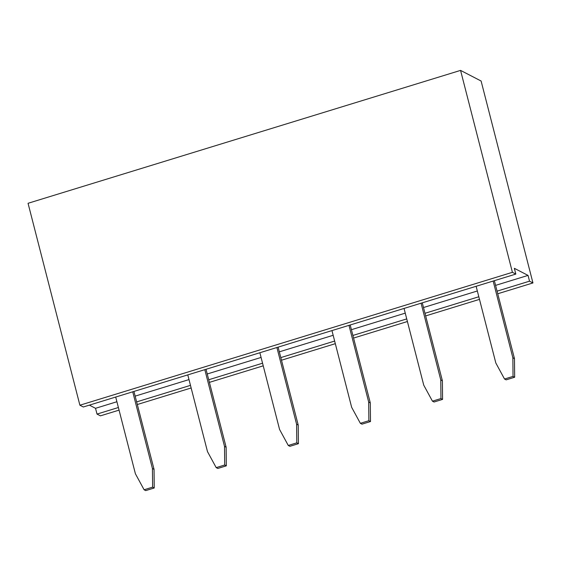 <?xml version="1.0" encoding="UTF-8"?>
<svg xmlns="http://www.w3.org/2000/svg" width="561" height="561" viewBox="0 0 561 561"><rect width="100%" height="100%" fill="white"/><g stroke="black" fill="none" stroke-linecap="round" stroke-linejoin="round"><path stroke-width="0.84" d="M528.048 275.402L529.528 281.173L532.95 282.947L481.107 81.022L460.56 70.391L512.41 272.316L515.832 274.084L514.353 268.319L528.048 275.402L495.665 285.353M532.95 282.947L497.817 293.74M479.487 299.371L425.729 315.892M407.405 321.523L353.647 338.045M335.317 343.676L281.559 360.197M263.235 365.828L209.477 382.343M191.147 387.974L137.389 404.495M119.058 410.126L100.44 415.848L97.011 414.081L95.531 408.31L89.388 405.126M515.832 274.084L83.323 406.991L79.893 405.217L28.05 203.292L460.56 70.391M529.528 281.173L497.144 291.124M478.813 296.755L425.056 313.276M406.732 318.907L352.974 335.429M334.644 341.06L280.886 357.574M262.562 363.205L208.804 379.727M190.474 385.358L136.716 401.879M118.392 407.51L97.011 414.081M79.893 405.217L512.41 272.316M477.334 290.984L423.576 307.505M405.252 313.136L351.495 329.658M333.164 335.289L279.406 351.81M261.075 357.441L207.325 373.956M188.994 379.594L135.236 396.108M116.905 401.739L95.531 408.31M115.699 397.041L135.404 473.772L144.107 489.774L145.72 490.609L154.233 487.993L154.051 469.382L133.939 391.438M144.107 489.774L152.62 487.158L152.431 468.54L132.733 391.809M187.788 374.888L207.486 451.626L216.188 467.622L224.702 465.006L224.519 446.388L204.814 369.657M216.188 467.622L217.808 468.463L226.321 465.84L226.132 447.229L206.027 369.285M331.958 330.59L351.656 407.321L360.358 423.324L361.978 424.158L370.491 421.542L370.302 402.924L350.197 324.98M360.358 423.324L368.872 420.708L368.689 402.09L348.984 325.359M259.869 352.743L279.574 429.474L288.277 445.469L289.89 446.311L298.403 443.695L298.221 425.077L278.116 347.133M288.277 445.469L296.79 442.853L296.601 424.242L276.903 347.504M404.046 308.438L423.744 385.169L432.447 401.171L434.06 402.006L442.58 399.39L442.391 380.772L422.286 302.835M432.447 401.171L440.96 398.555L440.771 379.937L421.073 303.206M476.128 286.285L495.833 363.016L504.528 379.019L513.042 376.403L512.859 357.785L493.154 281.054M504.528 379.019L506.148 379.853L514.661 377.237L514.472 358.626L494.367 280.682M152.431 468.54L154.051 469.382M152.62 487.158L154.233 487.993M224.702 465.006L226.321 465.84M224.519 446.388L226.132 447.229M368.689 402.09L370.302 402.924M368.872 420.708L370.491 421.542M296.601 424.242L298.221 425.077M296.79 442.853L298.403 443.695M440.771 379.937L442.391 380.772M440.96 398.555L442.58 399.39M513.042 376.403L514.661 377.237M512.859 357.785L514.472 358.626"/></g></svg>
